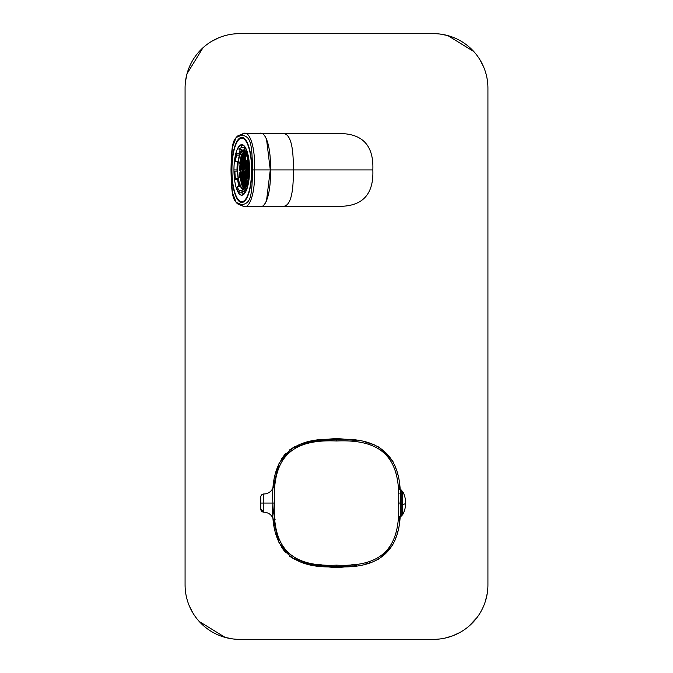 <?xml version="1.0" encoding="UTF-8"?>
<svg xmlns="http://www.w3.org/2000/svg" width="673" height="673" viewBox="0 0 673 673"><rect width="100%" height="100%" fill="white"/><g stroke="black" fill="none" stroke-linecap="round" stroke-linejoin="round"><path stroke-width="1.01" d="M272.901 503.076A63.599 63.599 0 0 0 275.139 519.792A63.599 63.599 0 0 1 272.901 503.076A63.599 63.599 0 0 0 275.139 519.792A63.599 63.599 0 0 1 272.901 503.076C270.1 548.268 291.3 569.467 336.5 566.666C381.7 569.467 402.9 548.268 400.099 503.068C402.9 457.867 381.7 436.668 336.5 439.469C291.3 436.668 270.1 457.867 272.901 503.068C270.1 548.268 291.3 569.467 336.5 566.666C381.7 569.467 402.9 548.268 400.099 503.068C402.9 457.867 381.7 436.668 336.5 439.469C291.3 436.668 270.1 457.867 272.901 503.068L263.816 503.068L263.816 493.982L263.816 512.153L263.816 493.982L263.816 512.153L263.816 493.982L263.816 512.153L263.816 493.982L263.816 512.153L263.816 503.068L260.788 503.068L260.788 497.01A3.029 3.029 180 0 1 263.816 493.982A9.986 9.986 0 0 0 273.751 485.056A9.986 9.986 0 0 1 263.816 493.982A3.029 3.029 0 0 0 260.788 497.01A3.029 3.029 0 0 1 263.816 493.982A3.029 3.029 180 0 0 260.788 497.01A3.029 3.029 180 0 1 263.816 493.982A9.986 9.986 0 0 0 273.751 485.056A9.986 9.986 0 0 1 263.816 493.982A3.029 3.029 0 0 0 260.788 497.01A3.029 3.029 0 0 1 263.816 493.982A3.029 3.029 180 0 0 260.788 497.01L260.788 503.068L272.901 503.068C270.1 548.268 291.3 569.467 336.5 566.666C381.7 569.467 402.9 548.268 400.099 503.068C402.9 457.867 381.7 436.668 336.5 439.469C291.3 436.668 270.1 457.867 272.901 503.068C270.1 548.268 291.3 569.467 336.5 566.666C381.7 569.467 402.9 548.268 400.099 503.068C402.9 457.867 381.7 436.668 336.5 439.469L336.5 439.469C291.3 436.668 270.1 457.867 272.901 503.068L260.788 503.068L260.788 497.01L260.788 503.068L274.416 503.068C272.279 549.479 292.158 567.103 336.5 565.152C382.912 567.289 400.536 547.41 398.584 503.068C400.721 456.656 380.842 439.032 336.5 440.983L336.5 439.469L311.271 441.337L291.443 448.597L279.085 463.335L273.743 485.09L279.085 463.335L291.443 448.597L311.271 441.337L336.5 439.469L336.5 440.983C290.088 438.846 272.464 458.725 274.416 503.068C272.279 549.479 292.158 567.103 336.5 565.152C382.912 567.289 400.536 547.41 398.584 503.068L400.099 503.068L398.584 503.068C400.721 456.656 380.842 439.032 336.5 440.983C290.088 438.846 272.464 458.725 274.416 503.068L272.901 503.068L274.416 503.068C272.279 549.479 292.158 567.103 336.5 565.152L336.5 566.666A63.599 63.599 0 0 1 319.776 564.428A63.599 63.599 0 0 0 353.224 564.428A63.599 63.599 0 0 1 336.5 566.666A63.599 63.599 0 0 0 353.224 564.428A63.599 63.599 0 0 1 319.776 564.428A63.599 63.599 0 0 0 336.5 566.666L311.271 564.798L291.443 557.538L279.085 542.8L273.743 521.045L279.085 542.8L291.443 557.538L311.271 564.798L336.5 566.666L336.5 565.152C382.912 567.289 400.536 547.41 398.584 503.068C400.721 456.656 380.842 439.032 336.5 440.983C290.088 438.846 272.464 458.725 274.416 503.068C272.279 549.479 292.158 567.103 336.5 565.152L336.5 566.666L336.5 565.152C382.912 567.289 400.536 547.41 398.584 503.068C400.721 456.656 380.842 439.032 336.5 440.983L336.5 439.469L336.5 440.983C290.088 438.846 272.464 458.725 274.416 503.068L272.901 503.068M273.49 487.757L273.549 487.059L273.49 487.757M349.312 566.271L355.739 565.682L349.312 566.271M365.658 563.999L371.9 562.216M378.655 559.28L392.948 544.777L378.655 559.28M394.361 541.79L395.589 538.619L394.361 541.79M396.952 534.16L397.625 531.334L396.952 534.16M399.224 521.331L399.653 516.595L399.224 521.331M349.312 439.864L355.739 440.453L349.312 439.864M365.658 442.136L374.121 444.744L365.658 442.136M378.647 446.855L392.948 461.358L378.647 446.855M394.361 464.336L395.589 467.508L394.361 464.336M396.952 471.983L397.634 474.802L396.952 471.983M399.224 484.804L399.653 489.54L399.224 484.804M260.788 509.125L260.788 503.068L260.788 509.125A3.029 3.029 0 0 0 263.816 512.153L260.788 509.125A3.029 3.029 0 0 0 263.816 512.153L260.788 509.125L260.788 503.068L260.788 509.125A3.029 3.029 0 0 0 263.816 512.153C269.393 512.607 272.708 515.585 273.751 521.079C272.708 515.585 269.393 512.607 263.816 512.153A9.986 9.986 0 0 1 263.917 512.153A9.986 9.986 0 0 0 263.816 512.153L260.788 509.125A3.029 3.029 0 0 0 263.816 512.153L260.788 509.125M398.584 503.068L400.099 503.068L398.584 503.068M402.513 514.971L402.513 504.624A24.228 3.172 180 0 0 405.634 503.068A24.228 3.172 180 0 1 402.513 504.624L402.513 514.971A24.228 24.228 0 0 0 402.513 491.164L402.513 504.624L401.125 504.792L401.125 516.241L399.661 516.502L399.224 521.365M397.524 531.813L397.289 532.797M396.212 536.726L394.723 540.924M392.965 544.743L378.79 559.204M356.387 565.606L351.575 566.094M341.034 566.624L336.5 566.666M331.57 566.616L301.748 562.435M295.161 559.709L289.583 556.218M285.503 552.525L281.205 546.821M278.773 542.118L273.743 521.028M273.743 485.107L278.773 464.034M281.205 459.314L285.503 453.61M289.583 449.917L295.161 446.426M301.748 443.7L331.57 439.519M351.575 440.041L356.505 440.546M365.843 442.186L375.021 445.122M379.092 447.099L392.99 461.451M394.63 464.984L396.044 468.871M397.339 473.531L397.592 474.642M399.24 484.913L399.661 489.633L401.125 489.894L401.125 504.792L402.513 504.624L402.513 491.164M273.751 521.079C272.708 515.585 269.393 512.607 263.816 512.153C269.393 512.607 272.708 515.585 273.751 521.079M402.9 492.653L401.125 489.894L401.125 516.241M399.888 493.494L401.091 493.494L399.888 493.494M372.842 169.933C373.851 144.695 361.738 132.581 336.5 133.591L259.046 133.591C265.726 129.998 271.387 148.329 270.277 169.933L266.441 138.478L270.277 169.933C271.387 191.536 265.726 209.867 259.046 206.275L282.088 206.275C289.895 207.284 293.638 195.17 293.319 169.933C293.638 144.695 289.895 132.581 282.088 133.591L259.046 133.591C265.726 129.998 271.387 148.329 270.277 169.933C271.387 191.536 265.726 209.867 259.046 206.275L282.088 206.275C289.895 207.284 293.638 195.17 293.319 169.933L270.277 169.933L293.319 169.933C293.638 144.695 289.895 132.581 282.088 133.591L336.5 133.591C361.738 132.581 373.851 144.695 372.842 169.933L293.319 169.933L372.842 169.933C373.851 195.17 361.738 207.284 336.5 206.275L282.088 206.275L336.5 206.275C361.738 207.284 373.851 195.17 372.842 169.933M265.179 136.501L264.649 135.896L265.179 136.501M264.649 203.969L265.179 203.364L264.649 203.969M266.441 201.387L270.277 169.933L266.441 201.387M231.007 169.933C231.546 198.081 233.068 203.027 241.767 204.76C250.465 203.027 251.996 198.089 252.526 169.933C251.996 141.784 250.465 136.838 241.767 135.105C233.068 136.838 231.546 141.776 231.007 169.933L232.362 192.562L236.156 202.363L241.767 204.76L243.205 206.275C249.885 209.867 255.547 191.536 254.436 169.933C255.547 148.329 249.885 129.998 243.205 133.591L237.443 136.072L236.156 137.502L232.362 147.303L231.007 169.933M251.828 169.933A32.556 10.061 90 0 1 241.767 202.489A32.556 10.061 90 0 1 231.705 169.933A32.556 10.061 90 0 1 241.767 137.376A32.556 10.061 90 0 1 251.828 169.933A32.556 10.061 90 0 1 241.767 202.489A32.556 10.061 90 0 1 231.705 169.933L231.941 169.933A31.799 9.826 90 0 1 241.767 138.133A31.799 9.826 90 0 1 251.593 169.933L251.593 169.933A31.799 9.826 -90 0 1 241.767 201.732A31.799 9.826 -90 0 1 231.941 169.933A31.799 9.826 -90 0 0 241.767 201.732A31.799 9.826 -90 0 0 251.593 169.933A31.799 9.826 90 0 0 241.767 138.133A31.799 9.826 90 0 0 231.941 169.933L231.705 169.933A32.556 10.061 90 0 1 241.767 137.376A32.556 10.061 90 0 1 251.828 169.933M236.156 202.363L237.443 203.793L243.205 206.275L259.046 206.275L243.205 206.275C249.885 209.867 255.547 191.536 254.436 169.933L270.277 169.933L254.436 169.933C255.547 148.329 249.885 129.998 243.205 133.591L259.046 133.591L243.205 133.591L241.767 135.105L236.156 137.502M236.812 203.019L243.205 206.275L241.767 204.76C250.465 203.027 251.996 198.089 252.526 169.933L254.436 169.933L252.526 169.933C251.996 141.784 250.465 136.838 241.767 135.105L243.205 133.591M252.526 169.933L254.436 169.933L252.526 169.933M233.952 169.933L237.022 169.933L233.952 169.933A25.288 7.815 90 0 1 241.767 144.645A25.288 7.815 90 0 1 249.582 169.933A25.288 7.815 -90 0 1 241.767 195.22A25.288 7.815 -90 0 1 233.952 169.933A25.288 7.815 90 0 1 241.767 144.645A25.288 7.815 90 0 1 249.582 169.933A25.288 7.815 -90 0 1 241.767 195.22A25.288 7.815 -90 0 1 233.952 169.933M246.36 153.36A22.259 6.881 -90 0 0 244.333 149.28L244.61 147.034A24.682 7.63 -90 0 1 246.856 151.56L246.36 153.36A22.259 6.881 -90 0 0 244.333 149.28L244.61 147.034L245.081 147.034L244.61 147.034A24.682 7.63 -90 0 1 246.856 151.56L246.36 153.36L247.672 153.36L246.36 153.36M241.397 147.707A22.259 6.881 -90 0 0 239.066 149.456L238.772 147.227A24.682 7.63 -90 0 1 241.355 145.284L241.397 147.707A22.259 6.881 -90 0 0 239.066 149.456L238.772 147.227A24.682 7.63 -90 0 1 241.355 145.284L241.397 147.707L244.274 147.707L241.397 147.707M235.382 161.638A22.259 6.881 90 0 1 236.644 155.068L236.088 153.452L236.644 155.068A22.259 6.881 90 0 0 235.382 161.638L234.692 160.729A24.682 7.63 90 0 1 236.088 153.452A24.682 7.63 90 0 0 234.692 160.729L235.382 161.638L238.082 161.638L235.382 161.638M235.441 178.673A22.259 6.881 90 0 1 234.902 171.144L234.154 171.27L234.902 171.144A22.259 6.881 90 0 0 235.441 178.673L234.751 179.624A24.682 7.63 90 0 1 234.154 171.27A24.682 7.63 90 0 0 234.751 179.624L237.636 179.624A24.682 7.63 -90 0 0 238.999 186.505A24.682 7.63 -90 0 1 237.636 179.624L234.751 179.624L235.441 178.673L238.149 178.673L235.441 178.673M239.201 190.585A22.259 6.881 90 0 1 237.174 186.505L236.677 188.305L237.174 186.505A22.259 6.881 90 0 0 239.201 190.585L238.923 192.831A24.682 7.63 90 0 1 236.677 188.305A24.682 7.63 90 0 0 238.923 192.831L241.8 192.831A24.682 7.63 -90 0 0 242.162 193.26A24.682 7.63 -90 0 1 241.8 192.831L238.923 192.831L239.201 190.585L242.087 190.585A22.259 6.881 -90 0 0 243.205 191.696A22.259 6.881 -90 0 1 242.087 190.585L241.8 192.831L242.087 190.585L239.201 190.585M244.467 190.409A22.259 6.881 90 0 1 242.137 192.158L242.179 194.581L242.137 192.158A22.259 6.881 90 0 0 244.467 190.409L244.762 192.638A24.682 7.63 90 0 1 242.179 194.581A24.682 7.63 90 0 0 244.762 192.638L245.208 192.638L244.762 192.638L244.467 190.409L246.352 190.409L244.467 190.409M246.89 184.797A22.259 6.881 -90 0 0 248.152 178.227L248.842 179.136A24.682 7.63 -90 0 1 247.445 186.413L246.89 184.797A22.259 6.881 -90 0 0 248.152 178.227L248.842 179.136A24.682 7.63 -90 0 1 247.445 186.413L246.89 184.797M249.38 168.595A24.682 7.63 -90 0 0 248.783 160.241L248.093 161.192L248.783 160.241A24.682 7.63 -90 0 1 249.38 168.595L248.64 168.721A22.259 6.881 -90 0 0 248.093 161.192A22.259 6.881 -90 0 1 248.64 168.721L249.38 168.595M240.387 149.456A24.682 7.63 -90 0 0 240.211 149.869A24.682 7.63 -90 0 0 238.974 153.452L236.088 153.452L238.974 153.452L239.529 155.068L236.644 155.068L239.529 155.068A22.259 6.881 -90 0 1 240.64 151.837A22.259 6.881 -90 0 0 239.529 155.068L238.974 153.452A24.682 7.63 -90 0 1 240.211 149.869A24.682 7.63 -90 0 1 240.387 149.456M243.517 145.284L241.355 145.284L243.517 145.284M241.203 151.837L240.64 151.837A22.259 6.881 -90 0 1 241.952 149.456L239.066 149.456L241.952 149.456A22.259 6.881 -90 0 0 240.64 151.837L241.203 151.837M244.535 147.673A22.259 6.881 -90 0 0 244.274 147.707L244.249 145.948L244.274 147.707A22.259 6.881 -90 0 1 244.535 147.673M249.153 178.227L248.152 178.227L249.153 178.227M243.517 194.581L242.179 194.581L243.517 194.581M237.468 161.638A24.682 7.63 -90 0 0 237.031 171.144A24.682 7.63 -90 0 1 237.468 161.638M240.059 186.505L237.174 186.505L240.059 186.505A22.259 6.881 -90 0 1 239.176 183.426A22.259 6.881 -90 0 0 240.059 186.505M237.519 171.144L234.902 171.144L237.519 171.144M238.175 178.867L237.636 179.624L238.175 178.867M247.361 156.128L247.159 156.573L246.57 155.707L246.52 154.092L246.57 155.707L247.159 156.573L247.361 156.128M245.536 152.519L245.098 153.545L244.476 151.618L245.098 153.545L245.536 152.519M244.282 151.61L243.794 153.957L243.172 152.199L243.794 153.957L244.282 151.61M242.995 152.401L242.49 154.369L242.078 153.764L242.751 153.764L242.078 153.764L242.49 154.369L242.995 152.401M241.885 154.142L242.473 157.011L241.944 158.231L241.304 155.497L242.431 155.497L241.304 155.497L241.944 158.231L242.473 157.011L241.885 154.142M241.127 155.968L240.64 158.651L241.127 155.968M240.311 158.828L240.631 161.284L240.101 162.513L239.731 161.966L240.337 161.966L239.731 161.966L240.101 162.513L240.631 161.284L240.311 158.828M239.655 162.521L240.093 165.146L239.563 166.374L240.093 165.146L239.655 162.521M239.268 166.61L239.184 169.865L239.268 166.61M239.184 170.597L239.655 169.503L240.244 170.37L239.781 173.676L239.251 172.902L240.118 172.902L239.251 172.902L239.781 173.676L240.311 172.456L240.244 170.37L239.655 169.503L239.184 170.597L240.253 170.597L239.184 170.597M239.294 173.626L239.58 176.755L239.294 173.626M239.655 177.336L239.882 176.814L240.471 177.68L240.202 180.532L240.471 177.68L239.882 176.814L239.655 177.336L240.236 177.336L239.655 177.336M240.311 181.02L240.64 180.255L241.228 181.121L241.069 183.737L241.228 181.121L240.64 180.255L240.311 181.02L241.161 181.02L240.311 181.02M241.212 184.141L241.405 183.704L241.994 184.57L242.036 186.026L241.994 184.57L241.405 183.704L241.7 184.141L241.212 184.141M242.238 186.387L242.709 183.292L243.365 186.244L242.886 187.338L243.298 184.158L242.709 183.292L242.179 184.511L243.306 184.511L242.179 184.511L242.238 186.387L243.298 186.387L242.238 186.387M243.104 187.59L243.475 186.741L244.08 188.213L244.063 187.607L243.172 187.59L244.055 187.59L243.475 186.741L243.104 187.59M244.265 188.247L244.779 186.32L245.376 187.531L244.779 186.32L244.249 187.548L245.367 187.548L244.249 187.548L244.265 188.247M245.561 187.321L246.082 185.908L245.561 187.321M248.295 162.883L248.329 159.829L248.295 162.883M249.145 173.449L249.246 170.749L249.145 173.449M249.254 169.991L248.909 170.774L248.32 169.907L248.589 167.055L248.32 169.907L248.909 170.774L249.254 169.991M248.017 163.152L248.371 163.665L248.017 163.152L247.496 164.372L248.017 163.152M248.556 166.382L248.152 167.333L247.555 166.467L247.496 164.372L248.43 164.372L247.496 164.372L247.555 166.467L248.152 167.333L248.556 166.382M247.26 159.703L247.916 162.664L247.386 163.884L246.73 160.931L247.26 159.703L247.916 162.664L247.386 163.884L246.798 163.017L247.26 159.703M245.729 152.813L246.225 153.537L245.729 152.813L245.208 154.033L245.729 152.813M246.326 153.713L245.855 156.986L245.208 154.033L246.335 154.033L245.208 154.033L245.855 156.986L246.326 153.713M244.425 153.225L245.022 154.092L244.551 157.406L243.904 154.445L244.425 153.225L245.022 154.092L244.551 157.406L243.963 156.54L244.425 153.225M245.191 156.674L245.847 159.627L245.317 160.847L244.661 157.894L245.191 156.674L245.847 159.627L245.317 160.847L244.728 159.981L245.191 156.674M245.956 160.124L246.612 163.076L246.082 164.296L245.426 161.343L245.956 160.124L246.612 163.076L246.082 164.296L245.494 163.43L245.956 160.124M246.713 163.564L247.311 164.431L246.848 167.745L246.192 164.792L246.713 163.564L247.311 164.431L246.848 167.745L246.251 166.879L246.713 163.564M247.479 167.013L248.135 169.966L247.605 171.194L246.949 168.233L247.479 167.013L248.135 169.966L247.605 171.194L247.016 170.328L247.479 167.013M248.244 170.462L248.901 173.415L248.371 174.635L247.714 171.682L248.244 170.462L248.901 173.415L248.371 174.635L247.782 173.769L248.244 170.462M249.01 173.912L248.48 175.131L249.01 173.912M248.749 177.529L248.48 175.131L249.018 175.131L248.48 175.131L248.749 177.529M248.463 177.773L248.27 178.227L248.463 177.773M247.958 179.641L248.101 178.614L247.958 179.641M247.706 174.324L248.295 175.19L247.832 178.496L247.235 177.63L247.706 174.324L248.354 177.277L247.832 178.496L247.235 177.63L247.706 174.324M246.941 170.875L247.597 173.827L247.067 175.056L246.411 172.095L246.941 170.875L247.597 173.827L247.067 175.056L246.478 174.189L246.941 170.875M246.175 167.434L246.831 170.387L246.301 171.607L245.645 168.654L246.175 167.434L246.831 170.387L246.301 171.607L245.712 170.74L246.175 167.434M245.409 163.985L246.007 164.851L245.544 168.157L244.947 167.291L245.409 163.985L246.066 166.938L245.544 168.157L244.947 167.291L245.409 163.985M244.652 160.536L245.309 163.489L244.779 164.708L244.122 161.756L244.652 160.536L245.309 163.489L244.779 164.708L244.19 163.842L244.652 160.536M243.887 157.087L244.543 160.039L244.013 161.268L243.357 158.306L243.887 157.087L244.543 160.039L244.013 161.268L243.424 160.401L243.887 157.087M243.121 153.646L243.719 154.512L243.247 157.819L242.6 154.866L243.121 153.646L243.719 154.512L243.247 157.819L242.659 156.952L243.121 153.646M242.583 157.507L243.239 160.46L242.709 161.68L242.053 158.727L242.583 157.507L243.239 160.46L242.709 161.68L242.12 160.813L242.583 157.507M243.348 160.948L244.005 163.901L243.475 165.129L242.818 162.176L243.348 160.948L244.005 163.901L243.475 165.129L242.886 164.262L243.348 160.948M244.106 164.397L244.703 165.264L244.24 168.57L243.643 167.703L244.106 164.397L244.762 167.35L244.24 168.57L243.643 167.703L244.106 164.397M245.637 171.295L246.293 174.248L245.763 175.468L245.107 172.515L245.637 171.295L246.293 174.248L245.763 175.468L245.174 174.601L245.637 171.295M246.402 174.736L246.991 175.603L246.528 178.917L245.931 178.051L246.402 174.736L247.05 177.689L246.528 178.917L245.931 178.051L246.402 174.736M246.621 182.047L247.227 183.468L246.621 182.047L246.091 183.266L246.621 182.047M246.486 185.841L246.091 183.266L247.218 183.266L246.091 183.266L246.486 185.841M245.855 178.597L246.511 181.559L245.981 182.778L245.393 181.912L245.855 178.597L246.511 181.559L245.981 182.778L245.393 181.912L245.855 178.597M245.098 175.157L245.687 176.023L245.224 179.329L244.627 178.463L245.098 175.157L245.746 178.109L245.224 179.329L244.627 178.463L245.098 175.157M244.333 171.708L244.989 174.66L244.459 175.88L243.803 172.927L244.333 171.708L244.989 174.66L244.459 175.88L243.87 175.014L244.333 171.708M243.567 168.258L244.223 171.211L243.693 172.431L243.037 169.478L243.567 168.258L244.223 171.211L243.693 172.431L243.104 171.573L243.567 168.258M242.802 164.809L243.399 165.676L242.936 168.99L242.339 168.124L242.802 164.809L243.458 167.77L242.936 168.99L242.339 168.124L242.802 164.809M242.044 161.369L242.701 164.321L242.171 165.541L241.514 162.588L242.044 161.369L242.633 162.235L242.171 165.541L241.514 162.588L242.044 161.369M241.279 157.919L241.935 160.872L241.405 162.092L240.749 159.139L241.279 157.919L241.935 160.872L241.405 162.092L240.816 161.226L241.279 157.919M240.741 161.781L241.397 164.734L240.867 165.953L240.211 163.001L240.741 161.781L241.397 164.734L240.867 165.953L240.278 165.087L240.741 161.781M241.498 165.23L242.095 166.096L241.632 169.403L241.035 168.536L241.498 165.23L242.154 168.183L241.632 169.403L241.035 168.536L241.498 165.23M242.263 168.671L242.919 171.632L242.389 172.852L241.8 171.985L242.263 168.671L242.919 171.632L242.389 172.852L241.8 171.985L242.263 168.671M243.029 172.12L243.685 175.073L243.155 176.301L242.499 173.34L243.029 172.12L243.685 175.073L243.155 176.301L242.566 175.434L243.029 172.12M243.794 175.569L244.383 176.435L243.92 179.741L243.323 178.875L243.794 175.569L244.442 178.522L243.92 179.741L243.323 178.875L243.794 175.569M244.551 179.018L245.208 181.971L244.678 183.191L244.089 182.324L244.551 179.018L245.208 181.971L244.678 183.191L244.089 182.324L244.551 179.018M245.317 182.459L245.973 185.42L245.443 186.64L244.787 183.687L245.317 182.459L245.973 185.42L245.443 186.64L244.854 185.773L245.317 182.459M244.013 182.879L244.669 185.832L244.139 187.052L243.483 184.099L244.013 182.879L244.669 185.832L244.139 187.052L243.55 186.185L244.013 182.879M243.247 179.43L243.904 182.383L243.374 183.603L242.785 182.736L243.247 179.43L243.904 182.383L243.374 183.603L242.785 182.736L243.247 179.43M242.49 175.981L243.079 176.848L242.617 180.162L242.019 179.296L242.49 175.981L243.138 178.934L242.617 180.162L242.019 179.296L242.49 175.981M241.725 172.532L242.381 175.493L241.851 176.713L241.195 173.76L241.725 172.532L242.381 175.493L241.851 176.713L241.262 175.846L241.725 172.532M240.194 165.642L240.791 166.509L240.328 169.815L239.672 166.862L240.194 165.642L240.791 166.509L240.328 169.815L239.731 168.948L240.194 165.642M240.421 172.953L241.077 175.905L240.547 177.125L239.891 174.172L240.421 172.953L241.077 175.905L240.547 177.125L239.958 176.259L240.421 172.953M241.186 176.393L241.775 177.26L241.313 180.574L240.715 179.708L241.186 176.393L241.834 179.355L241.313 180.574L240.715 179.708L241.186 176.393M241.944 179.842L242.6 182.795L242.07 184.023L241.481 183.157L241.944 179.842L242.6 182.795L242.07 184.023L241.481 183.157L241.944 179.842M248.228 159.324L247.925 160.023L247.336 159.156L247.496 156.548L247.336 159.156L247.925 160.023L248.228 159.324M247.21 155.707L246.57 155.707L247.21 155.707M248.186 159.156L247.336 159.156L248.186 159.156M249.254 169.907L248.32 169.907L249.254 169.907M248.522 166.467L247.555 166.467L248.522 166.467M247.857 160.931L246.73 160.931L247.857 160.931M247.757 163.017L246.798 163.017L247.757 163.017M246.234 156.119L245.266 156.119L246.234 156.119M245.468 152.678L244.509 152.678L245.468 152.678M244.164 153.091L243.205 153.091L244.164 153.091M244.307 152.199L243.247 152.199L244.307 152.199M245.031 154.445L243.904 154.445L245.031 154.445M244.93 156.54L243.963 156.54L244.93 156.54M245.796 157.894L244.661 157.894L245.796 157.894M245.695 159.981L244.728 159.981L245.695 159.981M246.554 161.343L245.426 161.343L246.554 161.343M246.453 163.43L245.494 163.43L246.453 163.43M247.319 164.792L246.192 164.792L247.319 164.792M247.218 166.879L246.251 166.879L247.218 166.879M248.085 168.233L246.949 168.233L248.085 168.233M247.984 170.328L247.016 170.328L247.984 170.328M248.842 171.682L247.714 171.682L248.842 171.682M248.741 173.769L247.782 173.769L248.741 173.769M248.303 175.544L247.176 175.544L248.303 175.544M248.202 177.63L247.235 177.63L248.202 177.63M247.538 172.095L246.411 172.095L247.538 172.095M247.437 174.189L246.478 174.189L247.437 174.189M246.781 168.654L245.645 168.654L246.781 168.654M246.68 170.74L245.712 170.74L246.68 170.74M246.015 165.205L244.888 165.205L246.015 165.205M245.914 167.291L244.947 167.291L245.914 167.291M245.25 161.756L244.122 161.756L245.25 161.756M245.149 163.842L244.19 163.842L245.149 163.842M244.492 158.306L243.357 158.306L244.492 158.306M244.392 160.401L243.424 160.401L244.392 160.401M243.727 154.866L242.6 154.866L243.727 154.866M243.626 156.952L242.659 156.952L243.626 156.952M242.322 157.364L241.355 157.364L242.322 157.364M243.189 158.727L242.053 158.727L243.189 158.727M243.088 160.813L242.12 160.813L243.088 160.813M243.946 162.176L242.818 162.176L243.946 162.176M243.845 164.262L242.886 164.262L243.845 164.262M244.711 165.617L243.584 165.617L244.711 165.617M244.61 167.703L243.643 167.703L244.61 167.703M246.234 172.515L245.107 172.515L246.234 172.515M246.133 174.601L245.174 174.601L246.133 174.601M246.999 175.964L245.872 175.964L246.999 175.964M246.898 178.051L245.931 178.051L246.898 178.051M246.722 185.353L246.158 185.353L246.722 185.353M246.461 179.826L245.334 179.826L246.461 179.826M246.36 181.912L245.393 181.912L246.36 181.912M245.695 176.376L244.568 176.376L245.695 176.376M245.595 178.463L244.627 178.463L245.595 178.463M244.93 172.927L243.803 172.927L244.93 172.927M244.829 175.014L243.87 175.014L244.829 175.014M244.173 169.478L243.037 169.478L244.173 169.478M244.072 171.573L243.104 171.573L244.072 171.573M243.407 166.038L242.28 166.038L243.407 166.038M243.306 168.124L242.339 168.124L243.306 168.124M242.642 162.588L241.514 162.588L242.642 162.588M242.541 164.675L241.582 164.675L242.541 164.675M241.885 159.139L240.749 159.139L241.885 159.139M241.784 161.226L240.816 161.226L241.784 161.226M241.338 163.001L240.211 163.001L241.338 163.001M241.237 165.087L240.278 165.087L241.237 165.087M242.103 166.45L240.976 166.45L242.103 166.45M242.002 168.536L241.035 168.536L242.002 168.536M242.869 169.899L241.742 169.899L242.869 169.899M242.768 171.985L241.8 171.985L242.768 171.985M243.626 173.34L242.499 173.34L243.626 173.34M243.525 175.434L242.566 175.434L243.525 175.434M244.392 176.789L243.264 176.789L244.392 176.789M244.291 178.875L243.323 178.875L244.291 178.875M245.157 180.238L244.03 180.238L245.157 180.238M245.056 182.324L244.089 182.324L245.056 182.324M245.914 183.687L244.787 183.687L245.914 183.687M245.813 185.773L244.854 185.773L245.813 185.773M244.61 184.099L243.483 184.099L244.61 184.099M244.509 186.185L243.55 186.185L244.509 186.185M243.853 180.65L242.726 180.65L243.853 180.65M243.752 182.736L242.785 182.736L243.752 182.736M243.088 177.201L241.96 177.201L243.088 177.201M242.987 179.296L242.019 179.296L242.987 179.296M242.322 173.76L241.195 173.76L242.322 173.76M242.221 175.846L241.262 175.846L242.221 175.846M240.799 166.862L239.672 166.862L240.799 166.862M240.698 168.948L239.731 168.948L240.698 168.948M241.018 174.172L239.891 174.172L241.018 174.172M240.917 176.259L239.958 176.259L240.917 176.259M241.784 177.622L240.656 177.622L241.784 177.622M241.683 179.708L240.715 179.708L241.683 179.708M242.549 181.062L241.422 181.062L242.549 181.062M242.448 183.157L241.481 183.157L242.448 183.157M242.322 154.79L240.143 154.79A18.625 5.754 -90 0 1 243.491 151.307A18.625 5.754 -90 0 1 248.488 160.654A18.625 5.754 -90 0 0 240.143 154.79A18.625 5.754 90 0 0 238.814 180.776A18.625 5.754 90 0 0 246.848 185.075A18.625 5.754 -90 0 0 246.924 184.898A18.625 5.754 -90 0 1 246.848 185.075A18.625 5.754 90 0 1 243.5 188.558A18.625 5.754 90 0 1 238.015 175.628A18.625 5.754 90 0 1 240.143 154.79L242.322 154.79M248.648 178.227A18.625 5.754 -90 0 0 249.237 168.721A18.625 5.754 -90 0 1 248.648 178.227M246.495 190.072L244.358 190.072A20.14 6.225 90 0 0 247.37 187.557A20.14 6.225 90 0 1 244.358 190.072L241.859 188.835L238.637 181.323C236.888 169.26 237.367 160.124 240.068 153.94A0.909 0.707 -156.7 0 0 240.034 154.302A19.231 5.939 -90 0 1 246.099 152.653A19.231 5.939 -90 0 0 240.034 154.302A19.231 5.939 90 0 0 238.663 181.13A19.231 5.939 90 0 0 246.957 185.563A0.909 0.707 23.3 0 0 247.336 186.101A0.909 0.707 23.3 0 1 246.957 185.563A19.231 5.939 -90 0 0 247.067 185.311A19.231 5.939 -90 0 1 246.957 185.563A19.231 5.939 90 0 1 238.663 181.13A19.231 5.939 90 0 1 240.034 154.302A0.909 0.707 -156.7 0 1 240.328 153.654M248.859 178.227A19.231 5.939 -90 0 0 249.431 168.721A19.231 5.939 -90 0 1 248.859 178.227M248.657 160.418A19.231 5.939 -90 0 0 246.511 153.36A19.231 5.939 -90 0 1 248.657 160.418M244.72 149.827A20.14 6.225 -90 0 0 244.358 149.793A20.14 6.225 -90 0 0 241.952 151.366A20.14 6.225 -90 0 1 244.358 149.793A20.14 6.225 -90 0 1 244.72 149.827L242.945 150.172L240.068 153.94M244.358 190.072A20.14 6.225 90 0 1 241.952 188.499A20.14 6.225 90 0 0 244.358 190.072M487.925 584.837A54.513 54.513 0 0 1 433.412 639.35A54.513 54.513 0 0 0 487.925 584.837L487.925 88.163A54.513 54.513 0 0 0 433.412 33.65A54.513 54.513 0 0 1 487.925 88.163A54.513 54.513 0 0 0 433.412 33.65A54.513 54.513 0 0 1 487.925 88.163L487.925 584.837A54.513 54.513 0 0 1 433.412 639.35A54.513 54.513 0 0 0 487.925 584.837M239.588 639.35A54.513 54.513 0 0 1 185.075 584.837A54.513 54.513 0 0 0 239.588 639.35L433.412 639.35L239.588 639.35A54.513 54.513 0 0 1 185.075 584.837A54.513 54.513 0 0 0 239.588 639.35M185.075 88.163A54.513 54.513 0 0 1 239.588 33.65A54.513 54.513 0 0 0 185.075 88.163L185.075 584.837L185.075 88.163A54.513 54.513 0 0 1 239.588 33.65A54.513 54.513 0 0 0 185.075 88.163M433.412 33.65L239.588 33.65L433.412 33.65M336.5 438.712A64.356 64.356 0 0 0 324.714 439.797A64.356 64.356 0 0 1 348.286 439.797A64.356 64.356 0 0 0 336.5 438.712M324.714 566.338A64.356 64.356 0 0 0 348.286 566.338A64.356 64.356 0 0 1 324.714 566.338M399.661 516.502L401.68 515.913L402.9 513.482M241.767 138.133L243.92 138.133M243.92 201.732L241.767 201.732M243.618 151.888L244.568 151.635M244.383 188.255L243.533 187.918M243.954 151.694L243.18 152.275M433.362 639.35L434.278 639.342M445.139 638.071L452.643 635.842L459.743 632.57M468.736 626.353L477.014 617.553M485.502 600.905L487.218 593.569M185.075 584.753L185.134 587.42M189.206 605.658L192.705 612.657M199.2 621.448L225.161 637.407L232.833 638.929M239.672 33.65L237.005 33.709M218.767 37.781L211.768 41.28M202.977 47.775L187.018 73.736L185.496 81.408M487.925 88.247L487.866 85.58M483.794 67.342L480.295 60.343M473.8 51.552L447.839 35.593L440.167 34.071"/></g></svg>
